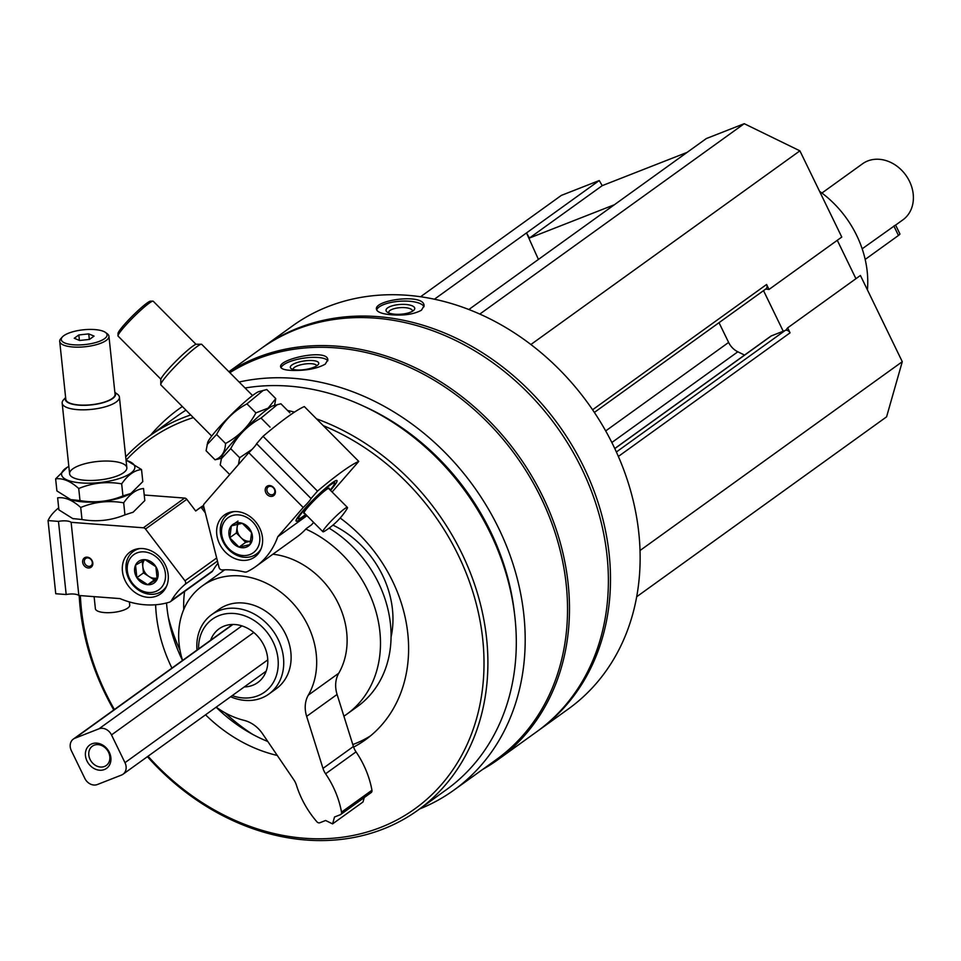 <?xml version="1.0" encoding="UTF-8"?>
<svg xmlns="http://www.w3.org/2000/svg" width="961" height="961" viewBox="0 0 961 961"><rect width="100%" height="100%" fill="white"/><g stroke="black" fill="none" stroke-linecap="round" stroke-linejoin="round"><path stroke-width="1.44" d="M687.163 152.355L602.223 185.653L599.256 180.536L561.344 195.395L420.63 296.709M765.22 289.309A4.024 3.315 -125.8 0 0 765.713 289.057L769.004 289.453L841.776 237.067L799.9 150.841L744.234 123.693L706.323 138.552L468.908 309.478M855.939 278.702L837.283 240.298M636.662 596.769L886.583 416.834L902.283 361.696L860.419 275.471L787.648 327.857L785.75 330.296A4.024 3.315 -125.8 0 0 785.197 330.452L771.371 335.882A4.024 3.315 -125.8 0 0 770.758 336.206A4.024 3.315 -125.8 0 0 770.254 336.674M419.561 808.994A235.013 193.678 -125.8 0 0 453.772 790.218A235.013 193.678 -125.8 0 0 498.579 528.094A235.013 193.678 -125.8 0 0 239.133 382.022M182.35 406.539A235.013 193.678 -125.8 0 0 179.154 408.773A235.013 193.678 -125.8 0 0 150.493 435.261M453.772 790.218L496.116 759.743A235.013 193.678 -125.8 0 0 540.923 497.618A235.013 193.678 -125.8 0 0 229.847 372.676M293.141 370.441C306.571 370.646 317.262 368.556 325.238 364.171L327.845 359.822C327.605 348.218 277.969 359.126 280.648 366.958C281.261 369.108 285.429 370.273 293.141 370.441M537.716 731.021A236.022 194.506 -125.8 0 0 538.773 730.264A236.022 194.506 -125.8 0 0 583.771 467.022A236.022 194.506 -125.8 0 0 262.978 347.185A236.022 194.506 -125.8 0 0 261.921 347.954M538.773 730.264L568.407 708.93A236.022 194.506 -125.8 0 0 613.406 445.676A236.022 194.506 -125.8 0 0 292.612 325.851L262.978 347.185M389.217 314.559C402.743 315.941 413.482 314.499 421.435 310.223L424.065 305.85C424.666 293.057 374.297 299.784 376.448 309.178C376.94 311.82 381.205 313.622 389.217 314.559M482.602 769.461A236.022 194.506 -125.8 0 0 497.762 759.791L536.658 731.789A236.022 194.506 -125.8 0 0 581.657 468.536A236.022 194.506 -125.8 0 0 260.863 348.711L228.898 371.715M497.762 759.791A236.022 194.506 -125.8 0 0 542.761 496.549A236.022 194.506 -125.8 0 0 229.066 371.883M514.676 615.172A224.502 185.017 -125.8 0 0 490.434 531.289A224.502 185.017 -125.8 0 0 364.471 406.551M147.405 756.667A230.256 189.761 -125.8 0 0 417.927 810.183L446.336 789.726A230.256 189.761 -125.8 0 0 490.23 532.899A230.256 189.761 -125.8 0 0 245.079 388.004M185.953 410.167A230.256 189.761 -125.8 0 0 177.256 415.993L148.847 436.438A230.256 189.761 -125.8 0 0 125.699 456.847M417.927 810.183A230.256 189.761 -125.8 0 0 461.821 553.356A230.256 189.761 -125.8 0 0 316.517 418.84M294.51 412.101A230.256 189.761 -125.8 0 0 287.567 410.491M190.71 414.96A230.256 189.761 -125.8 0 0 148.847 436.438M79.198 595.508A230.256 189.761 -125.8 0 0 113.782 709.963M148.03 756.223A227.385 187.395 -125.8 0 0 408.665 813.066A227.385 187.395 -125.8 0 0 458.265 555.182A227.385 187.395 -125.8 0 0 323.256 425.639M193.341 417.603A227.385 187.395 -125.8 0 0 126.059 460.199M80.364 595.604A227.385 187.395 -125.8 0 0 114.395 709.518M353.612 747.105A142.468 117.41 -125.8 0 0 365.312 739.886A142.468 117.41 -125.8 0 0 392.472 580.973A142.468 117.41 -125.8 0 0 340.182 518.027M203.564 505.438A142.468 117.41 -125.8 0 0 198.819 508.633A142.468 117.41 -125.8 0 0 195.696 510.988L200.981 507.18L205.318 512.874M155.622 604.769A142.468 117.41 -125.8 0 0 171.923 668.099M205.558 714.804A142.468 117.41 -125.8 0 0 277.285 755.454M391.055 637.119A92.1 75.907 -125.8 0 0 382.55 575.327A92.1 75.907 -125.8 0 0 332.95 525.126M168.319 617.178A166.938 137.579 -125.8 0 0 180.007 650.225M225.066 712.81A166.938 137.579 -125.8 0 0 252.695 734.384M343.894 716.185A110.815 91.319 -125.8 0 0 346.813 714.191L357.396 706.575A110.815 91.319 -125.8 0 0 378.526 582.979A110.815 91.319 -125.8 0 0 329.106 528.154M346.813 714.191A110.815 91.319 -125.8 0 0 367.943 590.595A110.815 91.319 -125.8 0 0 305.838 529.067M184.572 591.483A110.815 91.319 -125.8 0 0 183.743 609.526M203.564 505.57A142.468 117.41 -125.8 0 0 201.269 507.564M166.529 602.979A142.468 117.41 -125.8 0 0 182.518 660.483M216.141 707.188A142.468 117.41 -125.8 0 0 267.783 741.484M352.795 744.559A142.468 117.41 -125.8 0 0 370.478 735.898M210.651 640.218A33.094 27.28 54.2 0 1 219.072 628.83A33.094 27.28 54.2 0 1 264.059 645.636A33.094 27.28 54.2 0 1 257.74 682.562A33.094 27.28 54.2 0 1 244.274 686.923M232.202 695.62A44.855 36.974 -125.8 0 0 271.098 685.794A44.855 36.974 -125.8 0 0 273.164 642.068A44.855 36.974 -125.8 0 0 227.937 613.514A44.855 36.974 -125.8 0 0 198.579 648.915M230.616 696.761A48.927 40.326 -125.8 0 0 268.864 694.058A48.927 40.326 -125.8 0 0 278.197 639.485A48.927 40.326 -125.8 0 0 211.684 614.644A48.927 40.326 -125.8 0 0 196.993 650.056M376.664 310.007A23.893 8.12 176 0 1 399.932 301.237A23.893 8.12 176 0 1 423.993 306.775M413.134 310.823A14.391 4.889 176 0 1 399.776 314.283A14.391 4.889 176 0 1 387.127 312.049A14.391 4.889 176 0 1 400.04 304.469A14.391 4.889 176 0 1 413.891 310.175A14.391 4.889 176 0 1 413.134 310.823M388.785 312.962A11.904 4.048 176 0 1 388.676 312.517A11.904 4.048 176 0 1 400.269 307.652A11.904 4.048 176 0 1 412.413 310.859A11.904 4.048 176 0 1 412.377 311.304M280.996 367.775A23.893 7.147 171.4 0 1 303.628 358.165A23.893 7.147 171.4 0 1 327.809 360.795M317.142 365.54A14.391 4.312 171.4 0 1 303.688 369.721A14.391 4.312 171.4 0 1 291.219 368.628A14.391 4.312 171.4 0 1 303.88 361A14.391 4.312 171.4 0 1 318.247 364.543A14.391 4.312 171.4 0 1 317.142 365.54M293.129 369.432A11.904 3.556 171.4 0 1 293.117 369.384A11.904 3.556 171.4 0 1 304.349 364.087A11.904 3.556 171.4 0 1 316.649 365.829A11.904 3.556 171.4 0 1 316.662 365.877M640.002 550.533L902.283 361.696M618.355 456.451L790.062 332.83L787.648 327.857M790.062 332.83A4.024 3.315 -125.8 0 0 785.75 330.296M744.547 355.077L737.832 351.798A17.274 14.235 -125.8 0 1 728.618 342.428L719.02 322.68M765.713 289.057A4.024 3.315 -125.8 0 0 765.821 288.985A4.024 3.315 -125.8 0 0 766.59 284.492L769.004 289.453M530.916 344.494L799.9 150.841M479.851 314.043L744.234 123.693M538.424 259.434L526.496 232.922L599.256 180.536M434.468 299.171L526.496 232.922L529.451 238.04L602.223 185.653M783.227 331.221L763.527 290.642M614.391 204.741L529.451 238.04M867.423 289.886A97.866 80.652 -125.8 0 0 856.683 235.421A97.866 80.652 -125.8 0 0 819.553 191.311M84.328 561.849A4.505 3.712 -125.8 0 0 86.862 565.765A4.505 3.712 -125.8 0 0 90.947 565.813A4.505 3.712 -125.8 0 0 91.331 559.975A4.505 3.712 -125.8 0 0 85.673 558.485A4.505 3.712 -125.8 0 0 84.328 561.849M82.658 562.173A5.754 4.745 -125.8 0 0 90.778 567.446A5.754 4.745 -125.8 0 0 89.781 558.065A5.754 4.745 -125.8 0 0 82.658 562.173M168.175 574.678A25.899 21.346 54.2 0 1 160.439 593.97A25.899 21.346 54.2 0 1 127.981 585.429A25.899 21.346 54.2 0 1 130.167 551.926A25.899 21.346 54.2 0 1 153.64 552.155A25.899 21.346 54.2 0 1 168.175 574.678M217.45 561.08L184.908 584.504A2.883 2.366 -125.8 0 0 184.968 580.804L145.507 529.03A2.883 2.366 -125.8 0 0 143.357 527.793L71.126 522.328A10.367 3.339 -6 0 0 58.477 521.379L48.05 520.586L55.75 593.742L66.177 594.523L58.477 521.379M66.177 594.523A10.367 3.339 174 0 1 78.838 595.484L71.126 522.328M78.838 595.484L119.969 598.595A86.346 71.162 -125.8 0 0 169.376 602.187A5.177 4.264 -125.8 0 0 170.421 601.67A5.177 4.264 -125.8 0 0 171.418 600.565A89.229 73.529 -125.8 0 1 184.908 584.504M217.979 563.206A89.229 73.529 -125.8 0 0 212.705 570.846L171.418 600.565M170.421 601.67L211.696 571.951A5.177 4.264 -125.8 0 0 212.705 570.846M58.681 507.828A138.156 44.59 -6 0 0 48.05 520.586M144.222 495.011L184.632 498.074L143.357 527.793M195.696 511L186.794 499.312A2.883 2.366 -125.8 0 0 184.632 498.074M78.826 334.957L88.748 333.887L94.07 336.11L89.493 339.413L79.571 340.482L74.249 338.26L78.826 334.957L79.403 340.41M104.485 338.716A23.028 7.436 -6 0 0 105.422 332.398A23.028 7.436 -6 0 0 83.379 329.803A23.028 7.436 -6 0 0 62.369 336.939A23.028 7.436 -6 0 0 75.294 344.903A23.028 7.436 -6 0 0 104.485 338.716M65.624 397.518L63.546 399.8A28.782 9.286 -6 0 0 62.165 403.127A28.782 9.286 -6 0 0 84.448 409.818A28.782 9.286 -6 0 0 116.185 402.034A28.782 9.286 -6 0 0 119.404 397.097A28.782 9.286 -6 0 0 117.362 394.13L114.852 392.34M65.648 397.782A25.25 8.144 -6 0 0 82.466 405.314A25.25 8.144 -6 0 0 112.725 398.479A25.25 8.144 -6 0 0 114.888 392.593M62.369 336.939L60.903 338.536A24.758 7.988 -6 0 0 59.714 341.407L65.816 399.38A24.758 7.988 -6 0 0 84.988 405.134A24.758 7.988 -6 0 0 112.281 398.443A24.758 7.988 -6 0 0 115.056 394.202L108.941 336.218A24.758 7.988 -6 0 0 107.188 333.671L105.422 332.398M59.714 341.407A24.758 7.988 -6 0 0 78.886 347.149A24.758 7.988 -6 0 0 106.178 340.458A24.758 7.988 -6 0 0 108.941 336.218M94.118 596.637L95.379 608.685A17.274 5.574 -6 0 0 108.749 612.698A17.274 5.574 -6 0 0 127.801 608.037A17.274 5.574 -6 0 0 129.735 605.07L129.399 601.934M89.325 339.425L88.748 333.887M204.297 508.777L202.435 506.543M135.549 565.164L145.051 559.674L155.874 566.702L157.184 579.219L147.682 584.708L136.87 577.681L135.549 565.164A13.298 10.955 54.2 0 1 145.051 559.674A13.298 10.955 54.2 0 1 155.874 566.702A13.298 10.955 54.2 0 1 157.184 579.219A13.298 10.955 54.2 0 1 147.682 584.708A13.298 10.955 54.2 0 1 136.87 577.681A13.298 10.955 54.2 0 1 135.549 565.164M148.511 592.505A21.586 17.791 54.2 0 1 128.798 560.78A21.586 17.791 54.2 0 1 161.796 563.278A21.586 17.791 54.2 0 1 148.511 592.505M166.733 585.838A24.469 20.157 54.2 0 1 161.989 591.087A24.469 20.157 54.2 0 1 150.12 594.27A24.469 20.157 54.2 0 1 127.801 576.552A24.469 20.157 54.2 0 1 133.399 551.386A24.469 20.157 54.2 0 1 139.886 548.539M157.316 577.933A11.508 9.49 54.2 0 1 148.895 576.432L154.301 579.939L157.292 578.21M148.895 576.432A11.508 9.49 54.2 0 1 142.817 566.654L143.477 572.912L148.895 576.432M142.24 561.188L142.817 566.654A11.508 9.49 54.2 0 1 144.342 560.035M143.477 572.912L136.87 577.681M154.301 579.939L147.682 584.708M124.942 514.868C111.104 520.538 96.785 522.099 81.997 519.529L72.748 518.568L58.897 509.883L57.636 497.834C64.867 496.909 72.568 500.128 80.724 507.48C94.562 501.798 108.881 500.249 123.681 502.819C129.867 493.93 136.486 489.161 143.537 488.524L144.811 500.573L133.159 512.177L124.942 514.868L123.681 502.819M130.528 493.594A36.842 11.892 -6 0 1 71.39 499.816A36.842 11.892 -6 0 1 70.946 499.672A36.842 11.892 -6 0 0 119.909 497.942A36.842 11.892 -6 0 0 131.044 493.281A36.842 11.892 -6 0 1 130.528 493.594L122.948 495.9C109.11 501.582 94.791 503.132 79.991 500.561L70.754 499.612L56.903 490.915L55.63 478.866C62.873 477.941 70.573 481.161 78.73 488.512C92.568 482.842 106.875 481.281 121.675 483.851C127.861 474.962 134.48 470.205 141.543 469.557L127.056 460.655A36.842 11.892 -6 0 0 126.071 460.355M80.724 507.48L81.997 519.529M141.543 469.557L142.805 481.605L131.164 493.221M68.82 466.385A36.842 11.892 -6 0 0 67.919 466.89A36.842 11.892 -6 0 0 65.708 468.295A36.842 11.892 -6 0 0 73.444 481.893A36.842 11.892 -6 0 0 117.915 478.974A36.842 11.892 -6 0 0 127.056 460.655M67.282 467.262L55.63 478.866M72.82 468.836A28.782 9.286 -6 0 0 71.643 476.74A28.782 9.286 -6 0 0 99.199 479.995A28.782 9.286 -6 0 0 125.459 471.07A28.782 9.286 -6 0 0 109.302 461.1A28.782 9.286 -6 0 0 72.82 468.836M121.675 483.851L122.948 495.9M78.73 488.512L79.991 500.561M273.332 487.744A4.505 3.712 -125.8 0 0 268.239 486.915A4.505 3.712 -125.8 0 0 267.855 492.741A4.505 3.712 -125.8 0 0 273.501 494.23A4.505 3.712 -125.8 0 0 273.332 487.744M313.622 522.4A86.346 71.162 -125.8 0 1 311.496 524.862L306.199 528.67A86.346 71.162 -125.8 0 1 297.069 536.815L255.782 566.534A86.346 71.162 -125.8 0 0 277.777 536.718L303.22 507.504A10.367 1.117 135.2 0 0 311.04 498.531L317.49 491.119L263.05 436.294L256.599 443.706L311.04 498.531M273.441 487.371A5.754 4.745 -125.8 0 0 265.236 489.269A5.754 4.745 -125.8 0 0 272.215 496.308A5.754 4.745 -125.8 0 0 273.441 487.371M225.475 552.203A25.899 21.346 54.2 0 1 224.49 514.952A25.899 21.346 54.2 0 1 256.947 523.505A25.899 21.346 54.2 0 1 254.749 556.996A25.899 21.346 54.2 0 1 225.475 552.203M256.599 443.706A10.367 1.117 -44.8 0 1 248.779 452.679L303.22 507.504M248.779 452.679L204.104 503.972A2.883 2.366 -125.8 0 0 203.648 506.243L219.048 567.446A2.883 2.366 -125.8 0 0 222.111 569.921A89.229 73.529 -125.8 0 1 244.394 571.963A5.177 4.264 -125.8 0 0 247.109 571.711A86.346 71.162 -125.8 0 0 255.782 566.534M306.967 515.697L277.777 536.718M330.536 490.41A28.782 3.087 135.2 0 0 336.602 480.428A28.782 3.087 135.2 0 0 314.355 498.627A28.782 3.087 135.2 0 0 296 520.754A28.782 3.087 135.2 0 0 306.03 514.748M263.05 436.294A138.156 14.835 -44.8 0 1 304.325 406.575L358.765 461.4A138.156 14.835 135.2 0 0 317.49 491.119M358.765 461.4L332.11 492.008M160.883 379.199L118.107 336.122A24.758 2.655 -44.8 0 1 118.011 335.821L118.035 333.407A23.028 2.475 -44.8 0 1 132.726 315.713A23.028 2.475 -44.8 0 1 150.517 301.141L152.931 301.141A24.758 2.655 -44.8 0 1 153.243 301.237L196.008 344.314M304.625 513.342A17.851 1.922 -44.8 0 1 303.808 513.174A17.851 1.922 -44.8 0 1 315.184 499.468A17.851 1.922 -44.8 0 1 328.974 488.176A17.851 1.922 -44.8 0 1 329.13 489.005M305.682 514.399A25.25 2.715 -44.8 0 1 302.751 516.646A25.25 2.715 -44.8 0 1 298.931 518.724A25.25 2.715 -44.8 0 1 314.631 498.903A25.25 2.715 -44.8 0 1 334.56 483.347A25.25 2.715 -44.8 0 1 330.188 490.062M211.708 436.102L160.871 384.905A28.782 3.087 -44.8 0 1 160.763 384.556A28.782 3.087 -44.8 0 1 179.118 362.429A28.782 3.087 -44.8 0 1 201.366 344.23A28.782 3.087 -44.8 0 1 201.726 344.35L252.551 395.536M160.763 384.556L160.799 379.619A25.25 2.715 -44.8 0 1 176.908 360.207A25.25 2.715 -44.8 0 1 196.428 344.242L201.366 344.23M118.011 335.821A24.758 2.655 -44.8 0 1 133.807 316.794A24.758 2.655 -44.8 0 1 152.931 301.141M327.233 525.307A17.274 1.85 -44.8 0 1 339.774 512.718A17.274 1.85 -44.8 0 1 347.426 507.432A17.274 1.85 -44.8 0 1 346.837 509.126A69.648 69.648 0 0 1 324.614 531.181A17.274 1.85 -44.8 0 1 322.92 531.769A17.274 1.85 -44.8 0 1 327.233 525.307M251.614 532.682L249.992 544.587L239.049 547.121L229.739 537.74L231.361 525.835L242.304 523.313L251.614 532.682A13.298 10.955 54.2 0 1 249.992 544.587A13.298 10.955 54.2 0 1 239.049 547.121A13.298 10.955 54.2 0 1 229.739 537.74A13.298 10.955 54.2 0 1 231.361 525.835A13.298 10.955 54.2 0 1 242.304 523.313A13.298 10.955 54.2 0 1 251.614 532.682M225.559 519.985A21.586 17.791 54.2 0 1 258.449 531.109A21.586 17.791 54.2 0 1 238.04 554.545A21.586 17.791 54.2 0 1 225.559 519.985M261.044 548.863A24.469 20.157 54.2 0 1 256.299 554.113A24.469 20.157 54.2 0 1 227.072 547.878A24.469 20.157 54.2 0 1 224.862 516.994A24.469 20.157 54.2 0 1 227.709 514.399A24.469 20.157 54.2 0 1 234.196 511.564M251.013 541.115A11.508 9.49 54.2 0 1 241.007 537.667L245.668 542.352L251.013 541.115M241.007 537.667A11.508 9.49 54.2 0 1 237.163 527.024L236.358 532.971L241.007 537.667M237.583 523.997L237.163 527.024A11.508 9.49 54.2 0 1 238.172 523.865M236.358 532.971L229.739 537.74M245.668 542.352L239.049 547.121M237.98 521.066L231.361 525.835M252.022 449.424L239.661 457.7L238.46 464.535M229.162 474.001L220.201 464.98L221.775 456.763A36.842 3.952 -44.8 0 1 239.986 434.264A36.842 3.952 -44.8 0 1 268.095 408.701A36.842 3.952 -44.8 0 1 273.14 405.758L280.912 403.776L289.874 412.81M221.198 458.865L230.7 448.679C237.715 435.417 247.83 425.218 261.056 418.071L277.357 404.605M261.056 418.071L270.017 427.104M230.7 448.679L239.661 457.7M221.691 457.328A36.842 3.952 -44.8 0 1 238.893 435.405A36.842 3.952 -44.8 0 1 268.095 408.701A36.842 3.952 -44.8 0 1 273.969 405.722M274.594 405.362L275.759 398.599L268.179 408.101L255.902 412.894C248.887 426.155 238.772 436.354 225.547 443.489C225.138 451.994 221.631 457.436 215.048 459.79L218.603 458.962M215.048 459.79L206.086 450.757L207.66 442.54A36.842 3.952 -44.8 0 1 225.871 420.041A36.842 3.952 -44.8 0 1 253.98 394.478A36.842 3.952 -44.8 0 1 259.026 391.547L266.798 389.565L275.759 398.599M207.083 444.643L216.585 434.456C223.601 421.206 233.715 410.996 246.941 403.86L263.242 390.394M246.941 403.86L255.902 412.894M216.585 434.456L225.547 443.489M895.616 225.09L902.908 219.841A34.536 28.47 -125.8 0 0 909.49 181.317A34.536 28.47 -125.8 0 0 862.546 163.778L821.907 193.041M865.176 259.434L898.463 235.457A11.508 1.345 -25.9 0 0 899.904 233.931L895.58 225.018L862.173 248.803M74.886 738.24A10.367 8.541 -125.8 0 0 73.324 739.093A10.367 8.541 -125.8 0 0 71.342 750.649L84.832 778.422A10.367 8.541 -125.8 0 0 97.361 784.524L121.446 775.083A10.367 8.541 -125.8 0 0 123.008 774.242A10.367 8.541 -125.8 0 0 124.978 762.674L111.5 734.913A10.367 8.541 -125.8 0 0 98.971 728.798L74.886 738.24L232.922 624.458M109.314 752.295A14.391 11.856 -125.8 0 0 87.187 747.718A14.391 11.856 -125.8 0 0 97.998 769.989A14.391 11.856 -125.8 0 0 109.314 752.295M108.533 752.223A11.904 9.802 -125.8 0 0 92.352 746.18A11.904 9.802 -125.8 0 0 91.355 761.568A11.904 9.802 -125.8 0 0 106.263 765.497A11.904 9.802 -125.8 0 0 108.533 752.223M182.578 660.435A77.709 64.051 -125.8 0 1 202.266 585.958A77.709 64.051 -125.8 0 1 290.799 601.057A77.709 64.051 -125.8 0 1 308.313 695.139A28.782 23.725 -125.8 0 0 306.643 716.365L337.083 694.455A28.782 23.725 -125.8 0 1 338.752 673.229A77.709 64.051 -125.8 0 0 336.038 599.123A77.709 64.051 -125.8 0 0 272.9 554.209M306.643 716.365L322.98 768.404L353.408 746.493L337.083 694.455M322.98 768.404A17.274 14.235 -125.8 0 0 325.599 773.785L356.026 751.874A17.274 14.235 -125.8 0 1 353.408 746.493M370.694 792.837A2.883 2.366 -125.8 0 0 371.955 790.23A86.346 71.162 -125.8 0 0 356.026 751.874M216.201 707.14A77.709 64.051 -125.8 0 0 244.034 720.342A28.782 23.725 -125.8 0 1 262.485 733.675L293.838 779.827A17.274 14.235 -125.8 0 1 296.444 785.209A86.346 71.162 -125.8 0 0 316.902 821.799A2.883 2.366 -125.8 0 0 319.893 822.736L325.611 820.49L332.578 823.889L334.536 816.994L340.266 814.748A2.883 2.366 -125.8 0 0 341.527 812.141A86.346 71.162 -125.8 0 0 325.599 773.785M332.578 823.889L363.006 801.979L364.267 797.546M268.864 694.058L276.251 688.737A48.927 40.326 -125.8 0 0 285.585 634.164A48.927 40.326 -125.8 0 0 219.084 609.322L211.684 614.644M616.373 451.994L785.197 330.452M614.8 448.595L771.371 335.882M611.845 442.504L737.832 351.798M605.694 430.924L728.618 342.428M592.589 409.77L766.59 284.492M186.794 499.312L145.507 529.03M216.669 557.981L184.968 580.804M124.978 762.674L267.771 659.883M111.5 734.913L253.776 632.47M98.971 728.798L241.92 625.875M893.862 225.979L898.463 235.457M308.313 695.139L338.752 673.229M341.527 812.141L371.955 790.23M182.314 406.503L179.154 408.773M614.764 448.523L770.758 336.206M594.366 412.425L765.821 288.985M126.852 467.743L119.404 397.097M69.6 473.773L62.165 403.127M161.989 591.087L165.292 588.709M133.399 551.386L136.702 548.995M132.522 512.549L133.159 512.189M73.384 518.784L72.748 518.58M71.39 499.816L70.754 499.612M67.919 466.89L67.282 467.25M334.56 483.347L334.572 481.245M298.931 518.724L296.829 518.724M347.426 507.432L328.446 488.32M322.92 531.769L303.94 512.645M256.299 554.113L259.614 551.734M227.709 514.399L231.024 512.021M221.366 458.205L218.603 458.974M73.324 739.093L232.538 624.47M123.008 774.242L266.161 671.174M340.699 814.508L371.126 792.609M202.266 585.958L224.694 569.813"/></g></svg>
